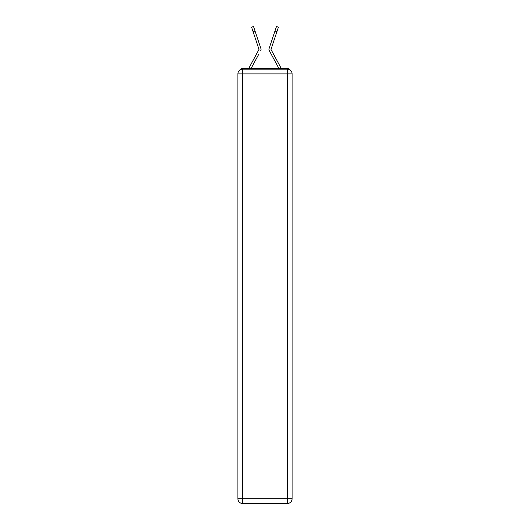 <?xml version="1.0" encoding="UTF-8"?>
<svg xmlns="http://www.w3.org/2000/svg" width="530" height="530" viewBox="0 0 530 530"><rect width="100%" height="100%" fill="white"/><g stroke="black" fill="none" stroke-linecap="round" stroke-linejoin="round"><path stroke-width="0.79" d="M290.155 70.066A3.16 3.16 0 0 0 287.353 68.357L242.647 68.357A3.16 3.16 0 0 0 239.845 70.066M242.647 68.357L248.835 68.357A7.897 7.897 0 0 1 249.126 67.76L258.998 49.403L251.578 27.149L253.519 26.5L255.023 30.992L253.075 31.648M258.938 53.914L251.14 68.357L258.594 54.557L251.14 68.357L258.594 54.557L251.14 68.357L258.594 54.557L251.14 68.357L258.594 54.557L251.14 68.357L258.594 54.557L251.14 68.357L258.594 54.557L251.14 68.357L258.594 54.557L251.14 68.357L258.594 54.557L251.14 68.357L258.594 54.557L251.14 68.357L258.594 54.557L251.14 68.357L258.594 54.557L251.14 68.357L252.677 68.357M277.322 68.357L278.86 68.357L269.233 50.529A2.372 2.372 0 0 1 269.068 48.654L276.481 26.5L278.422 27.149L276.925 31.648L274.977 30.992M271.042 49.555L280.873 67.76A7.897 7.897 0 0 1 281.165 68.357L287.353 68.357M260.767 50.529A2.372 2.372 0 0 0 260.932 48.654L255.023 30.992M273.241 36.179L269.068 48.654M271.002 49.403L276.925 31.648M242.647 69.145L287.353 69.145A4.737 4.737 0 0 1 292.09 73.882L292.09 498.763A4.737 4.737 0 0 1 287.353 503.5L242.647 503.5L242.647 498.763L287.353 498.763L287.353 73.882L242.647 73.882L242.647 498.763L237.91 498.763L237.91 73.882L242.647 73.882L242.647 69.145A4.737 4.737 0 0 0 237.91 73.882A4.737 4.737 0 0 1 242.647 69.145M237.91 498.763A4.737 4.737 0 0 0 242.647 503.5A4.737 4.737 0 0 1 237.91 498.763M271.062 53.914L269.233 50.529M256.758 36.179L260.932 48.654M287.353 503.5A4.737 4.737 0 0 0 292.09 498.763L287.353 498.763L287.353 503.5M292.09 73.882A4.737 4.737 0 0 0 287.353 69.145L287.353 73.882L292.09 73.882M251.578 27.149L253.519 26.5M276.481 26.5L278.422 27.149"/></g></svg>
